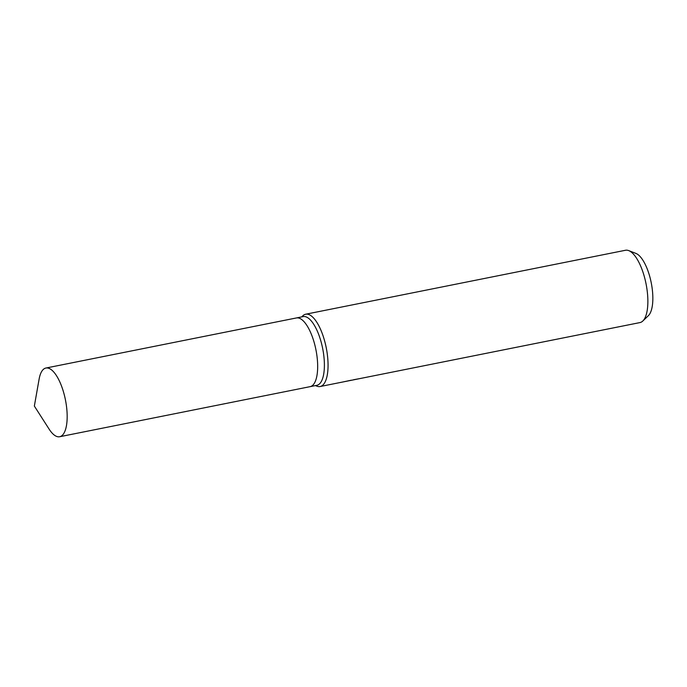 <?xml version="1.0" encoding="UTF-8"?>
<svg xmlns="http://www.w3.org/2000/svg" width="687" height="687" viewBox="0 0 687 687"><rect width="100%" height="100%" fill="white"/><g stroke="black" fill="none" stroke-linecap="round" stroke-linejoin="round"><path stroke-width="1.03" d="M310.069 386.661A35.028 12.898 -101.3 0 0 310.155 386.644L316.879 385.304A35.028 12.898 -101.3 0 0 323.268 351.821A35.028 12.898 -101.3 0 0 305.749 316.776A35.028 12.898 -101.3 0 0 303.139 316.604L296.415 317.952A35.028 12.898 -101.3 0 0 296.337 317.969M296.415 317.952A35.028 12.898 -101.3 0 1 299.025 318.124A35.028 12.898 -101.3 0 1 316.544 353.161A35.028 12.898 -101.3 0 1 310.155 386.644A35.028 12.898 -101.3 0 0 316.544 353.161A35.028 12.898 -101.3 0 0 299.025 318.115A35.028 12.898 -101.3 0 0 296.415 317.952L45.917 368.034A35.028 12.898 -101.3 0 0 39.116 379.121L34.35 406.069L49.112 429.117A35.028 12.898 -101.3 0 0 57.047 436.563A35.028 12.898 -101.3 0 0 59.657 436.734A35.028 12.898 -101.3 0 0 66.046 403.252A35.028 12.898 -101.3 0 0 48.528 368.206A35.028 12.898 -101.3 0 0 45.917 368.034M315.41 385.596L316.913 386.18A36.875 13.577 -101.3 0 0 317.403 386.343A36.875 13.577 -101.3 0 0 320.151 386.523A36.875 13.577 -101.3 0 0 326.875 351.28A36.875 13.577 -101.3 0 0 308.437 314.397A36.875 13.577 -101.3 0 0 305.689 314.217A36.875 13.577 -101.3 0 0 302.838 315.78L301.679 316.896M320.151 386.523L639.958 322.581A36.875 13.577 -101.3 0 0 642.809 321.018A36.875 13.577 -101.3 0 0 646.038 283.765A36.875 13.577 -101.3 0 0 628.734 250.618A36.875 13.577 -101.3 0 0 628.244 250.446A36.875 13.577 -101.3 0 0 625.496 250.266L305.689 314.217M351.315 380.194L343.354 381.878M359.249 378.692L353.616 379.731M642.809 321.018L648.365 315.677A32.615 12.005 -101.3 0 0 651.224 282.726A32.615 12.005 -101.3 0 0 635.922 253.409L628.734 250.618M310.155 386.644L59.657 436.734"/></g></svg>
